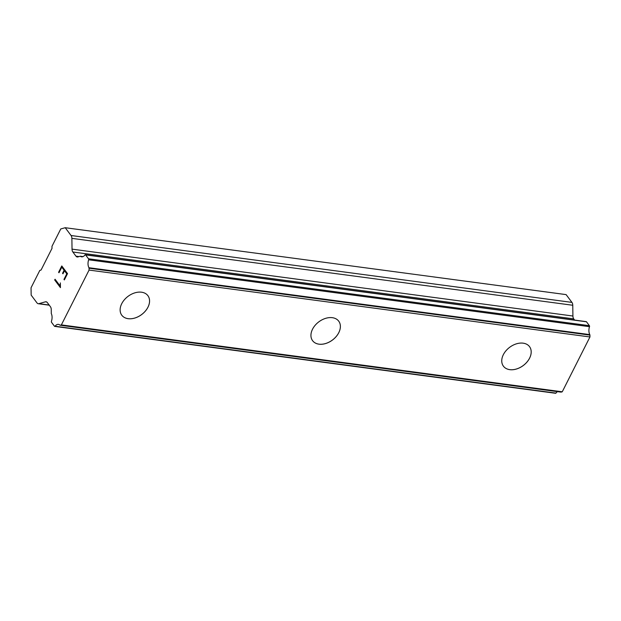 <?xml version="1.0" encoding="UTF-8"?>
<svg xmlns="http://www.w3.org/2000/svg" width="621" height="621" viewBox="0 0 621 621"><rect width="100%" height="100%" fill="white"/><g stroke="black" fill="none" stroke-linecap="round" stroke-linejoin="round"><path stroke-width="0.93" d="M147.891 295.658A16.309 11.372 -36.8 0 1 145.291 311.137A16.309 11.372 -36.8 0 1 128.143 318.674A16.309 11.372 -36.8 0 1 121.786 315.22A16.309 11.372 -36.8 0 1 124.386 299.757A16.309 11.372 -36.8 0 1 141.534 292.204A16.309 11.372 -36.8 0 1 147.899 295.674A16.309 11.372 -36.8 0 1 145.314 311.144A16.309 11.372 -36.8 0 1 128.159 318.689A16.309 11.372 -36.8 0 1 121.794 315.227M338.709 321.142A16.309 11.372 -36.8 0 1 336.108 336.613A16.309 11.372 -36.8 0 1 318.961 344.158A16.309 11.372 -36.8 0 1 312.604 340.704A16.309 11.372 -36.8 0 1 315.196 325.241A16.309 11.372 -36.8 0 1 332.351 317.688A16.309 11.372 -36.8 0 1 338.709 321.15A16.309 11.372 -36.8 0 1 336.124 336.629A16.309 11.372 -36.8 0 1 318.969 344.174A16.309 11.372 -36.8 0 1 312.611 340.712M529.527 346.634A16.309 11.372 -36.8 0 1 526.934 362.113A16.309 11.372 -36.8 0 1 509.787 369.658A16.309 11.372 -36.8 0 1 503.421 366.196A16.309 11.372 -36.8 0 1 506.006 350.718A16.309 11.372 -36.8 0 1 523.161 343.172A16.309 11.372 -36.8 0 1 529.527 346.634A16.309 11.372 -36.8 0 1 526.918 362.097A16.309 11.372 -36.8 0 1 509.771 369.642A16.309 11.372 -36.8 0 1 503.414 366.188M65.221 227.713L566.111 294.61L571.941 302.396L71.058 235.506A4.448 2.6 97.6 0 1 71.881 238.363L72.028 249.137A4.448 2.6 -82.4 0 0 72.851 252.002L75.979 256.178A4.448 2.6 -82.4 0 0 77.221 256.978A4.448 2.6 -82.4 0 0 77.866 256.931L79.884 256.357A0.893 0.52 97.6 0 1 80.28 256.232A7.118 4.161 -82.4 0 0 81.599 256.822A7.118 4.161 -82.4 0 0 84.93 254.967A0.893 0.52 97.6 0 1 85.589 254.897L88.508 258.794A0.893 0.52 97.6 0 1 88.64 259.795A7.118 4.161 -82.4 0 0 88.919 267.721A0.893 0.52 97.6 0 1 89.044 268.225L89.067 270.073L61.37 324.899L60.253 325.218A0.893 0.52 97.6 0 1 59.927 325.125A7.118 4.161 -82.4 0 0 58.413 324.372A7.118 4.161 -82.4 0 0 55.083 326.227A0.893 0.52 97.6 0 1 54.454 326.211L51.535 322.315A0.893 0.52 97.6 0 1 51.45 321.243A7.118 4.161 -82.4 0 0 51.31 313.582A0.893 0.52 97.6 0 1 51.302 312.937L51.256 309.607A4.448 2.6 -82.4 0 0 50.441 306.743L47.305 302.567A4.448 2.6 -82.4 0 0 46.07 301.767A4.448 2.6 -82.4 0 0 45.418 301.814L38.89 303.669A4.448 2.6 97.6 0 1 38.238 303.716A4.448 2.6 97.6 0 1 37.004 302.924L31.166 295.13L31.05 287.756L39.806 270.414L41.064 270.042L52.009 248.369L51.985 246.304L60.749 228.963L65.221 227.713L71.058 235.506M574.619 320.079L573.734 318.891A4.448 2.6 -82.4 0 1 572.919 316.027L572.764 305.26A4.448 2.6 -82.4 0 0 571.941 302.396M560.887 392.076A0.893 0.52 -82.4 0 0 561.136 392.115L562.253 391.797L589.95 336.962L589.927 335.115A0.893 0.52 -82.4 0 0 589.803 334.618A7.118 4.161 -82.4 0 1 589.523 326.685A0.893 0.52 -82.4 0 0 589.391 325.683L586.472 321.787A0.893 0.52 -82.4 0 0 586.224 321.631L85.341 254.734M557.518 391.657A7.118 4.161 -82.4 0 0 555.966 393.116L55.083 326.227M555.337 393.101A0.893 0.52 -82.4 0 0 555.966 393.116M66.781 273.83L64.483 270.764L66.796 273.83L63.979 279.403L66.781 273.83M64.483 270.764L62.946 273.799L62.566 273.287L62.954 273.783M62.566 273.287L64.118 270.251L62.581 273.294M64.095 270.251L61.797 267.185L64.118 270.251M61.797 267.185L58.979 272.759L58.599 272.246L58.987 272.743M61.797 265.967L58.615 272.246L61.782 265.951L67.526 273.62L64.343 279.916L63.963 279.403L64.351 279.9M60.346 282.897L60.439 287.632L54.687 279.962L60.447 287.616M60.058 285.916L60.035 284.503L60.058 285.916L55.059 279.24L54.71 279.962M54.687 279.962L55.059 279.24M83.035 256.605L80.28 256.232M589.391 325.683L88.508 258.794M589.523 326.685L88.64 259.795M589.803 334.618L88.919 267.721M589.95 336.962L89.067 270.073M562.253 391.797L61.37 324.899M572.764 305.26L71.881 238.363M572.919 316.027L72.028 249.137M573.734 318.891L72.851 252.002M79.053 256.589L75.979 256.178M586.472 321.787L85.589 254.897M589.927 335.115L89.044 268.225M561.136 392.115L60.253 325.218M46.684 301.985L45.418 301.814M49.168 305.043L38.89 303.669M83.043 256.597L80.218 256.217M561.004 392.123L60.121 325.225M555.601 393.287L54.718 326.39M49.276 305.19L38.238 303.716"/></g></svg>
